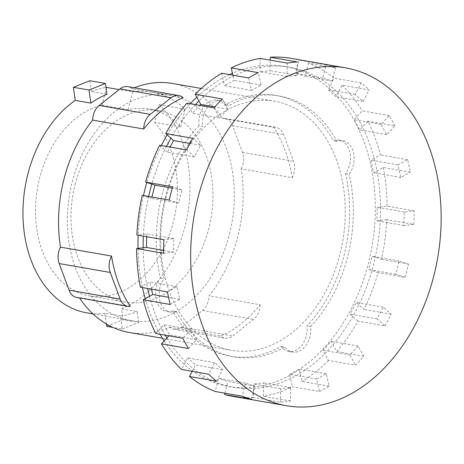 <?xml version="1.0" encoding="UTF-8"?>
<svg xmlns="http://www.w3.org/2000/svg" width="464" height="464" viewBox="0 0 464 464"><rect width="100%" height="100%" fill="white"/><g stroke="black" fill="none" stroke-linecap="round" stroke-linejoin="round"><path stroke-width="0.35" stroke-dasharray="2.32 1.74" d="M75.093 184.504A97.185 70.029 -80.1 0 1 158.688 110.676A97.185 70.029 -80.1 0 1 208.858 228.323A97.185 70.029 -80.1 0 1 125.263 302.151A97.185 70.029 -80.1 0 1 75.093 184.504M106.529 87.4L102.028 105.195A97.185 70.029 99.9 0 0 39.579 178.304A97.185 70.029 99.9 0 0 89.749 295.957A97.185 70.029 99.9 0 0 173.345 222.123A97.185 70.029 99.9 0 0 154.622 122.426L159.129 104.632L185.229 109.185A114.335 82.389 99.9 0 0 152.227 92.139A114.335 82.389 99.9 0 0 132.629 91.959L119.138 89.604M102.028 105.195L128.128 109.753A97.185 70.029 -80.1 0 1 149.275 109.034A97.185 70.029 -80.1 0 1 180.722 126.979L154.622 122.426M106.337 323.982L104.847 313.246L120.466 315.972L122.281 329.028L112.839 327.381M122.281 329.028L138.707 322.439L123.088 319.713L106.662 326.302M89.836 80.719L91.344 91.582L106.964 94.308M128.128 109.753L132.629 91.959M185.229 109.185L180.722 126.979M138.707 322.439L137.199 311.576L121.58 308.85L123.088 319.713M120.466 315.972A114.335 82.389 99.9 0 0 137.199 311.576M159.129 104.632A114.335 82.389 -80.1 0 1 185.148 225.991A114.335 82.389 -80.1 0 1 121.58 308.85M104.847 313.246A114.335 82.389 -80.1 0 1 86.803 312.846M91.344 91.582A114.335 82.389 -80.1 0 1 106.018 87.481M260.118 304.738A15.799 11.385 -80.1 0 1 253.541 319.406L232.702 335.971A15.799 11.385 -80.1 0 1 225.028 338.21A15.799 11.385 -80.1 0 1 220.702 336.069A126.37 91.06 99.9 0 0 260.118 304.738L209.073 295.829A126.37 91.06 99.9 0 0 237.823 236.454A126.37 91.06 99.9 0 0 241.222 168.774L292.268 177.689A126.37 91.06 99.9 0 0 273.528 127.304L222.476 118.395A126.37 91.06 99.9 0 0 172.585 83.474M129.12 332.456A126.37 91.06 99.9 0 0 169.656 327.155A15.799 11.385 99.9 0 0 173.983 329.301A15.799 11.385 99.9 0 0 181.65 327.056L202.49 310.491A15.799 11.385 99.9 0 0 209.073 295.829M273.528 127.304A15.799 11.385 -80.1 0 1 275.941 127.368A15.799 11.385 -80.1 0 1 283.643 134.647L293.55 161.286A15.799 11.385 -80.1 0 1 292.268 177.689M241.222 168.774A15.799 11.385 99.9 0 0 242.504 152.372L232.592 125.738A15.799 11.385 99.9 0 0 224.889 118.459A15.799 11.385 99.9 0 0 222.476 118.395M229.541 233.74A114.335 82.389 99.9 0 0 170.514 95.329A114.335 82.389 99.9 0 0 72.169 182.19A114.335 82.389 99.9 0 0 131.19 320.601A114.335 82.389 99.9 0 0 229.541 233.74M169.656 327.155L220.702 336.069M130.28 306.449L79.228 297.534A126.37 91.06 99.9 0 0 79.495 297.94M76.815 297.47A15.799 11.385 99.9 0 0 79.228 297.534M134.403 87.795A126.37 91.06 99.9 0 0 132.054 88.769L183.106 97.684M132.054 88.769A15.799 11.385 99.9 0 0 127.728 86.629M165.984 197.299A126.37 91.06 99.9 0 0 231.223 350.279A126.37 91.06 99.9 0 0 339.921 254.278A126.37 91.06 99.9 0 0 274.688 101.297A126.37 91.06 99.9 0 0 165.984 197.299M385.016 325.832A171.5 123.581 99.9 0 0 391.129 314.169L383.264 307.197L377.157 318.861L385.016 325.832L357.976 321.111A171.5 123.581 -80.1 0 1 336.725 351.526L331.116 341.33L322.851 350.245L328.46 360.441L355.499 365.162A171.5 123.581 99.9 0 0 363.764 356.248L358.156 346.051L349.891 354.966L355.499 365.162M319.464 391.459A171.5 123.581 99.9 0 0 329.075 386.164L326.267 373.74L316.657 379.036L319.464 391.459L292.424 386.744A171.5 123.581 -80.1 0 1 263.407 396.279L263.68 382.846L253.663 384.001L253.39 397.439L280.43 402.16A171.5 123.581 99.9 0 0 290.447 401L290.719 387.562L280.703 388.722L280.43 402.16M251.668 399.301L254.991 386.164L245.549 383.073L242.225 396.204M216.526 381.222L222.575 369.68L214.635 362.639L208.585 374.187M188.471 348.551L196.649 339.723L190.988 329.423L182.804 338.25M170.242 304.471L179.754 299.228L176.923 286.682L167.405 291.92M163.624 253.309L173.536 252.161L173.814 238.589L163.896 239.731M186.615 149.947L194.48 156.919L200.587 145.255L192.728 138.284M213.979 107.868L219.588 118.065L227.853 109.15L222.244 98.954M248.669 77.952L251.476 90.376L261.087 85.08L258.28 72.657M287.297 63.116L287.025 76.554L297.041 75.394L297.314 61.956M335.518 67.912A171.5 123.581 99.9 0 0 326.076 64.815L322.753 77.952L332.195 81.043L335.518 67.912L308.479 63.191A171.5 123.581 -80.1 0 1 334.179 78.172L328.129 89.714L336.069 96.756L342.119 85.214L369.158 89.929A171.5 123.581 99.9 0 0 361.218 82.888L355.169 94.436L363.109 101.477L369.158 89.929M394.939 125.866A171.5 123.581 99.9 0 0 389.273 115.565L381.095 124.393L386.756 134.688L394.939 125.866L367.9 121.145A171.5 123.581 -80.1 0 1 380.463 154.924L370.951 160.167L373.781 172.718L383.299 167.475L410.338 172.19A171.5 123.581 99.9 0 0 407.508 159.645L397.99 164.882L400.826 177.434L410.338 172.19M413.847 224.379A171.5 123.581 99.9 0 0 414.12 210.807L404.208 211.955L403.929 225.527L413.847 224.379L386.808 219.663A171.5 123.581 -80.1 0 1 381.437 259.335L372.093 256.273L368.735 269.538L378.085 272.6A171.5 123.581 -80.1 0 1 364.089 309.447L356.224 302.476L350.117 314.14L357.976 321.111M405.124 277.321A171.5 123.581 99.9 0 0 406.893 270.721A171.5 123.581 99.9 0 0 408.477 264.057L399.133 260.994L395.775 274.259L405.124 277.321L378.085 272.6M169.267 200.059L178.611 203.122L181.969 189.857L172.62 186.795M199.015 125.616A132.391 95.398 99.9 0 0 161.843 195.941A132.391 95.398 99.9 0 0 160.457 277.988A20.312 14.633 99.9 0 0 155.892 298.52A20.312 14.633 99.9 0 0 166.796 311.501A20.312 14.633 99.9 0 0 172.701 310.897A132.391 95.398 99.9 0 0 230.19 356.207A132.391 95.398 99.9 0 0 281.149 346.422A20.312 14.633 99.9 0 0 288.765 351.457A20.312 14.633 99.9 0 0 306.895 325.96A132.391 95.398 99.9 0 0 344.062 255.635A132.391 95.398 99.9 0 0 345.448 173.588A20.312 14.633 99.9 0 0 350.013 153.056A20.312 14.633 99.9 0 0 339.109 140.076A20.312 14.633 99.9 0 0 333.21 140.679A132.391 95.398 99.9 0 0 275.72 95.369A132.391 95.398 99.9 0 0 224.762 105.154A20.312 14.633 99.9 0 0 217.146 100.12A20.312 14.633 99.9 0 0 199.015 125.616L202.716 126.26A132.391 95.398 99.9 0 0 165.544 196.591A132.391 95.398 99.9 0 0 164.157 278.638A20.312 14.633 99.9 0 0 159.593 299.164A20.312 14.633 99.9 0 0 170.497 312.15A20.312 14.633 99.9 0 0 176.401 311.541L172.701 310.897M173.814 238.589L146.775 233.868L136.857 235.016M173.536 252.161L163.612 250.427M146.717 236.733L146.775 233.868M176.923 286.682L149.878 281.961L140.366 287.204M179.754 299.228L168.507 297.267M151.502 289.147L149.878 281.961M190.988 329.423L163.949 324.707L155.765 333.529M196.649 339.723L169.609 335.002L163.949 324.707M168.861 335.814L169.609 335.002M214.635 362.639L187.595 357.918L181.546 369.466M222.575 369.68L195.535 364.959L187.595 357.918M192.2 371.322L195.535 364.959M245.549 383.073L218.509 378.351L215.186 391.483M254.991 386.164L227.952 381.443L218.509 378.351M224.976 393.194L227.952 381.443M280.703 388.722L253.663 384.001M290.719 387.562L263.68 382.846M290.447 401L263.407 396.279M316.657 379.036L289.617 374.315L292.424 386.744M326.267 373.74L299.228 369.019L289.617 374.315M329.075 386.164L302.035 381.449L299.228 369.019M349.891 354.966L322.851 350.245M358.156 346.051L331.116 341.33M363.764 356.248L336.725 351.526M377.157 318.861L350.117 314.14M383.264 307.197L356.224 302.476M391.129 314.169L364.089 309.447M253.39 397.439A171.5 123.581 -80.1 0 1 232.342 396.279M328.46 360.441A171.5 123.581 -80.1 0 1 302.035 381.449M399.133 260.994L372.093 256.273M395.775 274.259L368.735 269.538M408.477 264.057L381.437 259.335M404.208 211.955L377.168 207.234L376.89 220.806L386.808 219.663M403.929 225.527L376.89 220.806M414.12 210.807L387.08 206.091L377.168 207.234M397.99 164.882L370.951 160.167M400.826 177.434L373.781 172.718M407.508 159.645L380.463 154.924M381.095 124.393L354.055 119.671L359.716 129.972L367.9 121.145M386.756 134.688L359.716 129.972M389.273 115.565L362.233 110.844L354.055 119.671M355.169 94.436L328.129 89.714M363.109 101.477L336.069 96.756M361.218 82.888L334.179 78.172M322.753 77.952L295.713 73.231L305.155 76.322L308.479 63.191M332.195 81.043L305.155 76.322M326.076 64.815L299.036 60.1L295.713 73.231M287.025 76.554L259.985 71.833L270.002 70.673L270.216 60.134M297.041 75.394L270.002 70.673M260.258 58.394L259.985 71.833M251.476 90.376L224.437 85.654L234.047 80.359L232.882 75.191M261.087 85.08L234.047 80.359M221.63 73.231L224.437 85.654M219.588 118.065L192.548 113.344L199.903 105.415M227.853 109.15L214.838 106.882M186.94 103.147L192.548 113.344M194.48 156.919L167.44 152.198L170.126 147.065M200.587 145.255L189.933 143.393M159.575 145.226L167.44 152.198M383.299 167.475A171.5 123.581 -80.1 0 1 387.08 206.091M342.119 85.214A171.5 123.581 -80.1 0 1 362.233 110.844M291.322 58.394A171.5 123.581 -80.1 0 1 299.036 60.1M181.969 189.857L172.237 188.158M178.611 203.122L151.571 198.401L151.919 197.032M142.228 195.338L151.571 198.401M160.457 277.988L164.157 278.638M224.762 105.154L228.462 105.798A20.312 14.633 99.9 0 0 220.847 100.763A20.312 14.633 99.9 0 0 202.716 126.26M345.448 173.588L349.148 174.232A20.312 14.633 99.9 0 0 353.713 153.7A20.312 14.633 99.9 0 0 342.809 140.72A20.312 14.633 99.9 0 0 336.905 141.323A132.391 95.398 99.9 0 0 279.421 96.013A132.391 95.398 99.9 0 0 228.462 105.798M336.905 141.323L333.21 140.679M281.149 346.422L284.844 347.066A20.312 14.633 99.9 0 0 292.465 352.101A20.312 14.633 99.9 0 0 310.59 326.604A132.391 95.398 99.9 0 0 347.762 256.279A132.391 95.398 99.9 0 0 349.148 174.232M310.59 326.604L306.895 325.96M176.401 311.541A132.391 95.398 99.9 0 0 233.885 356.851A132.391 95.398 99.9 0 0 284.844 347.066M148.642 196.458A162.475 117.079 99.9 0 0 148.439 197.374A162.475 117.079 99.9 0 0 143.446 234.25A162.475 117.079 99.9 0 0 143.359 236.147M143.173 247.822A162.475 117.079 99.9 0 0 146.688 283.719A162.475 117.079 99.9 0 0 147.656 288.475M149.524 296.27A162.475 117.079 99.9 0 0 161.199 327.665A162.475 117.079 99.9 0 0 165.225 335.182M166.866 337.966A162.475 117.079 99.9 0 0 185.565 361.792A162.475 117.079 99.9 0 0 193.505 368.834A162.475 117.079 99.9 0 0 217.396 382.759A162.475 117.079 99.9 0 0 226.832 385.851A162.475 117.079 99.9 0 0 233.891 387.394A162.475 117.079 99.9 0 0 253.57 388.507A162.475 117.079 99.9 0 0 263.587 387.353A162.475 117.079 99.9 0 0 290.557 378.485A162.475 117.079 99.9 0 0 300.167 373.189A162.475 117.079 99.9 0 0 324.736 353.661A162.475 117.079 99.9 0 0 333.001 344.746A162.475 117.079 99.9 0 0 352.75 316.477A162.475 117.079 99.9 0 0 358.863 304.819A162.475 117.079 99.9 0 0 371.867 270.564A162.475 117.079 99.9 0 0 373.648 263.964A162.475 117.079 99.9 0 0 375.225 257.3A162.475 117.079 99.9 0 0 380.219 220.423A162.475 117.079 99.9 0 0 380.492 206.851A162.475 117.079 99.9 0 0 376.977 170.955A162.475 117.079 99.9 0 0 374.141 158.404A162.475 117.079 99.9 0 0 362.465 127.008A162.475 117.079 99.9 0 0 356.799 116.708A162.475 117.079 99.9 0 0 338.099 92.881A162.475 117.079 99.9 0 0 330.159 85.84A162.475 117.079 99.9 0 0 306.269 71.92A162.475 117.079 99.9 0 0 296.832 68.823A162.475 117.079 99.9 0 0 289.774 67.28A162.475 117.079 99.9 0 0 270.094 66.166A162.475 117.079 99.9 0 0 260.078 67.326A162.475 117.079 99.9 0 0 233.108 76.189A162.475 117.079 99.9 0 0 223.491 81.484A162.475 117.079 99.9 0 0 198.928 101.013M195.419 104.632A162.475 117.079 99.9 0 0 190.663 109.927A162.475 117.079 99.9 0 0 170.914 138.197M166.495 146.433A162.475 117.079 99.9 0 0 164.801 149.86A162.475 117.079 99.9 0 0 151.792 184.109M164.123 340.924A162.475 117.079 99.9 0 0 228.711 386.489A162.475 117.079 99.9 0 0 368.468 263.059A162.475 117.079 99.9 0 0 284.594 66.375A162.475 117.079 99.9 0 0 232.429 73.208M229.39 74.582A162.475 117.079 99.9 0 0 196.806 97.15M190.24 103.727A162.475 117.079 99.9 0 0 167.139 134.856M161.315 145.528A162.475 117.079 99.9 0 0 146.821 182.48M143.463 195.559A162.475 117.079 99.9 0 0 138.179 235.242M138.017 248.42A162.475 117.079 99.9 0 0 142.477 287.57M145.238 298.63A162.475 117.079 99.9 0 0 160.045 334.277M181.65 327.056L232.702 335.971M202.49 310.491L253.541 319.406M242.504 152.372L293.55 161.286M232.592 125.738L283.643 134.647M125.263 302.151L89.749 295.957M158.688 110.676L149.275 109.034M170.514 95.329L152.227 92.139M131.19 320.601L92.986 313.931M173.983 329.301L225.028 338.21M224.889 118.459L275.941 127.368M162.429 338.268L231.223 350.279M201.266 88.479L274.688 101.297M217.146 100.12L220.847 100.763M275.72 95.369L279.421 96.013M339.109 140.076L342.809 140.72M288.765 351.457L292.465 352.101M230.19 356.207L233.885 356.851M166.796 311.501L170.497 312.15M228.711 386.489L233.891 387.394M284.594 66.375L289.774 67.28"/><path stroke-width="0.7" d="M90.845 103.095A114.335 82.389 99.9 0 1 106.964 94.308L105.456 83.445L89.836 80.719L73.411 87.313L89.03 90.039L90.845 103.095L75.226 100.369L73.411 87.313M105.456 83.445L89.03 90.039M112.839 327.381L106.662 326.302L106.337 323.982M119.138 89.604L106.529 87.4A114.335 82.389 -80.1 0 0 106.018 87.481M92.986 313.931L86.803 312.846A114.335 82.389 -80.1 0 1 27.776 174.441A114.335 82.389 -80.1 0 1 75.226 100.369M120.164 299.106L110.258 272.467A15.799 11.385 -80.1 0 1 111.54 256.064A126.37 91.06 99.9 0 0 130.28 306.449A15.799 11.385 -80.1 0 1 127.867 306.385A15.799 11.385 -80.1 0 1 120.164 299.106L69.113 290.191A15.799 11.385 99.9 0 0 76.815 297.47L127.867 306.385M143.689 129.015A15.799 11.385 -80.1 0 1 150.266 114.347L171.106 97.782A15.799 11.385 -80.1 0 1 178.779 95.543A15.799 11.385 -80.1 0 1 183.106 97.684A126.37 91.06 99.9 0 0 143.689 129.015L92.638 120.101A126.37 91.06 99.9 0 0 63.887 179.475A126.37 91.06 99.9 0 0 60.488 247.155A15.799 11.385 99.9 0 0 59.206 263.558L69.113 290.191M178.779 95.543L127.728 86.629A15.799 11.385 99.9 0 0 120.054 88.873L99.215 105.438A15.799 11.385 99.9 0 0 92.638 120.101M60.488 247.155L111.54 256.064M201.266 88.479L172.585 83.474A126.37 91.06 99.9 0 0 134.403 87.795M79.495 297.94A126.37 91.06 99.9 0 0 129.12 332.456L162.429 338.268M433.933 275.442A171.5 123.581 -80.1 0 1 286.421 405.722A171.5 123.581 -80.1 0 1 197.89 198.116A171.5 123.581 -80.1 0 1 345.402 67.837A171.5 123.581 -80.1 0 1 433.933 275.442M172.237 188.158L154.93 185.136L145.58 182.074L172.62 186.795A171.5 123.581 99.9 0 0 170.851 193.395A171.5 123.581 99.9 0 0 169.267 200.059L142.228 195.338A171.5 123.581 -80.1 0 0 136.857 235.016L163.896 239.731A171.5 123.581 99.9 0 0 163.624 253.309L136.584 248.588A171.5 123.581 -80.1 0 0 140.366 287.204L167.405 291.92A171.5 123.581 99.9 0 0 170.242 304.471L143.196 299.75A171.5 123.581 -80.1 0 0 155.765 333.529L182.804 338.25A171.5 123.581 99.9 0 0 188.471 348.551L161.431 343.83A171.5 123.581 -80.1 0 0 181.546 369.466L208.585 374.187A171.5 123.581 99.9 0 0 216.526 381.222L189.486 376.507A171.5 123.581 -80.1 0 0 215.186 391.483L242.225 396.204A171.5 123.581 99.9 0 0 251.668 399.301L224.628 394.58L224.976 393.194M189.933 143.393L173.548 140.534L165.689 133.562L192.728 138.284A171.5 123.581 99.9 0 0 186.615 149.947L159.575 145.226A171.5 123.581 -80.1 0 0 145.58 182.074M214.838 106.882L200.813 104.429L195.205 94.233L222.244 98.954A171.5 123.581 99.9 0 0 213.979 107.868L186.94 103.147A171.5 123.581 -80.1 0 0 165.689 133.562M232.882 75.191L231.24 67.935L258.28 72.657A171.5 123.581 99.9 0 0 248.669 77.952L221.63 73.231A171.5 123.581 -80.1 0 0 195.205 94.233M270.216 60.134L270.274 57.234L297.314 61.956A171.5 123.581 99.9 0 0 287.297 63.116L260.258 58.394A171.5 123.581 -80.1 0 0 231.24 67.935M163.612 250.427L146.496 247.44L146.717 236.733M136.584 248.588L146.496 247.44M168.507 297.267L152.714 294.512L151.502 289.147M143.196 299.75L152.714 294.512M161.431 343.83L168.861 335.814M189.486 376.507L192.2 371.322M286.421 405.722L232.342 396.279A171.5 123.581 -80.1 0 1 224.628 394.58M199.903 105.415L200.813 104.429M170.126 147.065L173.548 140.534M270.274 57.234A171.5 123.581 -80.1 0 1 291.322 58.394L345.402 67.837M151.919 197.032L154.93 185.136M143.359 236.147A162.475 117.079 99.9 0 0 143.173 247.822M147.656 288.475A162.475 117.079 99.9 0 0 149.524 296.27M165.225 335.182A162.475 117.079 99.9 0 0 166.866 337.966M198.928 101.013A162.475 117.079 99.9 0 0 195.419 104.632M170.914 138.197A162.475 117.079 99.9 0 0 166.495 146.433M151.792 184.109A162.475 117.079 99.9 0 0 150.017 190.71A162.475 117.079 99.9 0 0 148.642 196.458M232.429 73.208A162.475 117.079 99.9 0 0 229.39 74.582M196.806 97.15A162.475 117.079 99.9 0 0 190.24 103.727M167.139 134.856A162.475 117.079 99.9 0 0 161.315 145.528M146.821 182.48A162.475 117.079 99.9 0 0 144.838 189.805A162.475 117.079 99.9 0 0 143.463 195.559M138.179 235.242A162.475 117.079 99.9 0 0 138.017 248.42M142.477 287.57A162.475 117.079 99.9 0 0 145.238 298.63M160.045 334.277A162.475 117.079 99.9 0 0 164.123 340.924M59.206 263.558L110.258 272.467M120.054 88.873L171.106 97.782M99.215 105.438L150.266 114.347"/></g></svg>
